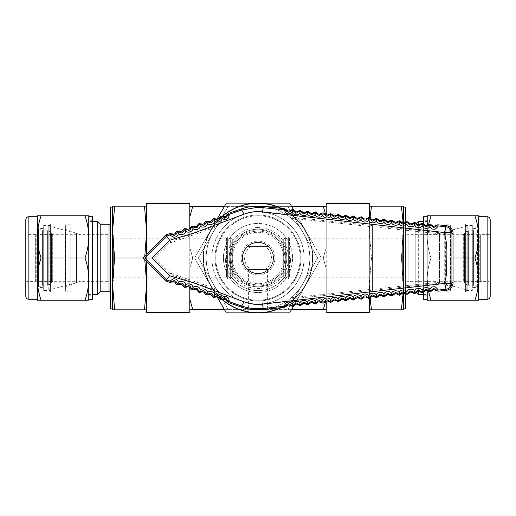 <?xml version="1.0" encoding="UTF-8"?>
<svg xmlns="http://www.w3.org/2000/svg" width="516" height="516" viewBox="0 0 516 516"><rect width="100%" height="100%" fill="white"/><g stroke="black" fill="none" stroke-linecap="round" stroke-linejoin="round"><path stroke-width="0.39" stroke-dasharray="2.58 1.94" d="M291.54 206.361L240.514 206.361A54.522 54.522 0 0 0 222.022 217.036L204.536 247.319A54.522 54.522 0 0 1 222.022 217.036L228.188 206.361L240.514 206.361A54.522 54.522 0 0 1 312.522 258A54.522 54.522 0 0 1 258 312.522A54.522 54.522 0 0 0 275.486 206.361A54.522 54.522 0 0 0 203.478 258A54.522 54.522 0 0 0 258 312.522A54.522 54.522 0 0 1 240.514 309.639L228.188 309.639L198.37 258L228.188 206.361L224.46 206.361M258 215.765A42.235 42.235 0 0 1 300.235 258A42.235 42.235 0 0 1 258 300.235A42.235 42.235 0 0 0 300.235 258A42.235 42.235 0 0 0 258 215.765A42.235 42.235 0 0 0 215.765 258A42.235 42.235 0 0 0 258 300.235A42.235 42.235 0 0 1 215.765 258A42.235 42.235 0 0 1 258 215.765M258 300.963A42.963 42.963 0 0 0 300.963 258A42.963 42.963 0 0 0 258 215.037A42.963 42.963 0 0 1 300.963 258A42.963 42.963 0 0 1 258 300.963A42.963 42.963 0 0 1 215.037 258A42.963 42.963 0 0 1 258 215.037A42.963 42.963 0 0 0 215.037 258A42.963 42.963 0 0 0 258 300.963M258 211.928A46.072 46.072 0 0 1 304.072 258A46.072 46.072 0 0 1 258 304.072A46.072 46.072 0 0 0 304.072 258A46.072 46.072 0 0 0 258 211.928A46.072 46.072 0 0 1 304.072 258A46.072 46.072 0 0 1 258 304.072A46.072 46.072 0 0 0 304.072 258A46.072 46.072 0 0 0 258 211.928A46.072 46.072 0 0 0 211.928 258A46.072 46.072 0 0 0 258 304.072A46.072 46.072 0 0 1 211.928 258A46.072 46.072 0 0 1 258 211.928A46.072 46.072 0 0 0 211.928 258A46.072 46.072 0 0 0 258 304.072A46.072 46.072 0 0 1 211.928 258A46.072 46.072 0 0 1 258 211.928M258 227.524A30.476 30.476 0 0 0 227.524 258A30.476 30.476 0 0 0 258 288.476A30.476 30.476 0 0 0 288.476 258A30.476 30.476 0 0 0 258 227.524M258 286.793A28.793 28.793 0 0 1 229.207 258A28.793 28.793 0 0 1 258 229.207A28.793 28.793 0 0 0 229.207 258A28.793 28.793 0 0 0 258 286.793A28.793 28.793 0 0 0 286.793 258A28.793 28.793 0 0 0 258 229.207A28.793 28.793 0 0 1 286.793 258A28.793 28.793 0 0 1 258 286.793M258 229.975A28.025 28.025 0 0 1 286.025 258A28.025 28.025 0 0 1 258 286.025A28.025 28.025 0 0 1 229.975 258A28.025 28.025 0 0 1 258 229.975M258 231.123A26.877 26.877 0 0 1 284.877 258A26.877 26.877 0 0 1 258 284.877A26.877 26.877 0 0 0 284.877 258A26.877 26.877 0 0 0 258 231.123A26.877 26.877 0 0 0 231.123 258A26.877 26.877 0 0 0 258 284.877A26.877 26.877 0 0 1 231.123 258A26.877 26.877 0 0 1 258 231.123M258 273.744A15.744 15.744 0 0 1 242.256 258A15.744 15.744 0 0 1 258 242.256A15.744 15.744 0 0 0 242.256 258A15.744 15.744 0 0 0 258 273.744A15.744 15.744 0 0 0 273.744 258A15.744 15.744 0 0 0 258 242.256A15.744 15.744 0 0 1 273.744 258A15.744 15.744 0 0 1 258 273.744M258 274.893A16.893 16.893 0 0 1 241.107 258A16.893 16.893 0 0 1 258 241.107A16.893 16.893 0 0 1 274.893 258A16.893 16.893 0 0 1 258 274.893M268.159 269.52A15.357 15.357 0 0 1 258 273.357A15.357 15.357 0 0 0 273.357 258A15.357 15.357 0 0 0 258 242.643A15.357 15.357 0 0 1 268.159 269.52L247.841 269.52A15.357 15.357 0 0 0 258 273.357A15.357 15.357 0 0 1 242.643 258A15.357 15.357 0 0 1 258 242.643A15.357 15.357 0 0 0 247.841 246.48L268.159 246.48L247.841 246.48A15.357 15.357 0 0 0 247.841 269.52L268.159 269.52A15.357 15.357 0 0 0 268.159 246.48A15.357 15.357 0 0 1 268.159 269.52M369.346 298.312L369.346 217.688M326.222 214.908L326.222 301.092M146.654 254.162L146.654 261.838M189.778 287.863L189.778 228.137M403.235 292.927L403.512 206.168L401.364 206.168L403.512 232.084L403.512 223.06L403.512 292.94L403.512 283.916L401.364 258L403.512 232.084L403.235 223.073M405.434 294.004L405.434 221.996M114.636 258L112.488 283.916L112.488 309.832L114.636 309.832L112.488 283.916L112.488 232.084L114.636 206.168L112.488 206.168L112.488 232.084L114.636 258L144.506 258L144.809 259.987M406.969 291.211A1.535 1.535 0 0 0 405.434 292.746L405.434 223.254A1.535 1.535 0 0 0 406.969 224.789L406.969 291.211L415.799 291.211L415.799 224.789L406.969 224.789L406.969 291.211M110.566 223.254L110.566 292.746L110.566 223.254M100.201 224.789L100.201 291.211L100.201 224.789M416.464 223.273L415.799 223.938L415.799 292.062L416.464 292.727M418.308 291.34L418.308 224.66M423.391 294.572L427.235 294.572L427.235 221.429L423.391 221.429M92.609 221.429L88.765 221.429L88.765 294.572L92.609 294.572M427.235 220.758L423.391 220.758L423.391 295.242L427.235 295.242L427.235 220.758L427.235 295.242M92.609 220.758L88.765 220.758L88.765 295.242L92.609 295.242L92.609 220.758L92.609 295.242M423.391 223.57L423.391 292.43M474.907 215.765C477.326 222.66 478.584 229.697 478.68 236.883L478.68 215.765L427.235 215.765L427.235 236.883C427.332 244.081 428.59 251.124 431.008 258C428.59 264.895 427.332 271.932 427.235 279.117L427.235 225.189L427.235 300.235L431.008 300.235C428.59 293.359 427.332 286.315 427.235 279.117L427.235 236.883L428.641 224.267M88.765 216.726L88.765 299.274L88.765 216.726M428.641 291.733L427.235 279.117C427.332 271.919 428.59 264.876 431.008 258L474.907 258C477.326 251.124 478.577 244.081 478.68 236.883L478.68 216.726M37.32 216.726L37.32 236.883C37.416 229.697 38.674 222.66 41.093 215.765L37.32 215.765L37.32 236.883C37.423 244.081 38.674 251.124 41.093 258L84.992 258C87.41 251.124 88.668 244.081 88.765 236.883L88.765 215.765L41.093 215.765M490.2 233.464L489.045 234.619L489.045 281.381L490.2 282.536L490.2 233.464M25.8 282.536L26.955 281.381L26.955 234.619L25.8 233.464L25.8 282.536L25.8 233.464M489.045 234.619L480.344 234.619L480.344 281.381L489.045 281.381L489.045 234.619M35.656 234.619L26.955 234.619L26.955 281.381L35.656 281.381L35.656 234.619A1.155 1.155 0 0 0 36.765 233.761L36.765 282.239A1.155 1.155 -142.5 0 0 35.656 281.381L35.656 234.619M480.344 281.381A1.155 1.155 -37.5 0 0 479.235 282.239L479.235 233.761A1.155 1.155 -142.5 0 0 480.344 234.619L480.344 281.381M478.964 283.245L478.964 232.755M37.036 232.755L37.036 283.245M478.964 234.232L478.577 234.619L478.577 281.381L478.964 281.768L478.964 234.232L478.964 281.768M37.036 281.768L37.423 281.381L37.423 234.619L37.036 234.232L37.036 281.768L37.036 234.232M478.577 234.619L464.297 234.619L464.297 281.381L478.577 281.381L478.577 234.619M51.703 234.619L37.423 234.619L37.423 281.381L51.703 281.381L51.703 234.619L51.703 281.381M464.297 234.2L464.297 281.8A1.155 1.155 0 0 0 464.619 282.6L464.619 233.4A1.155 1.155 0 0 0 464.297 234.2L464.297 281.8M51.381 233.4L51.381 282.6A1.155 1.155 0 0 0 51.703 281.8L51.703 234.2A1.155 1.155 68 0 0 51.381 233.4L51.381 282.6L52.697 281.285L52.697 234.715L51.381 233.4M464.619 233.4L463.303 234.715L463.303 281.285L464.619 282.6L464.619 233.4M463.303 234.715L439.097 234.715L439.097 281.285L463.303 281.285L463.303 234.715M76.903 234.715L52.697 234.715L52.697 281.285L76.903 281.285L76.903 234.715L76.903 281.285M439.097 233.967L439.097 282.033A0.574 0.574 52.5 0 0 439.522 282.594L466.825 289.908L466.825 226.092L439.522 233.406A0.574 0.574 127.5 0 0 439.097 233.967L439.097 282.033M76.478 282.594A0.574 0.574 -52.5 0 0 76.903 282.033L76.903 233.967A0.574 0.574 -127.5 0 0 76.478 233.406L49.175 226.092L49.175 289.908L76.478 282.594L76.478 233.406L76.478 282.594M466.825 289.908L467.206 289.599L466.896 226.092L466.825 289.908M49.104 289.908L49.175 226.092L48.794 226.401L49.104 289.908M467.206 230.82L464.645 233.374L464.645 282.626L467.206 285.18L467.206 230.82L467.206 285.18M48.794 285.18L51.355 282.626L51.355 233.374L48.794 230.82L48.794 285.18L48.794 230.82M464.645 233.374L464.645 282.626A1.155 1.155 -140.5 0 0 464.787 282.742L468.386 285.264L468.386 230.736L464.787 233.258A1.155 1.155 140.5 0 0 464.645 233.374M51.213 282.742A1.155 1.155 -39.5 0 0 51.355 282.626L51.355 233.374A1.155 1.155 -140.5 0 0 51.213 233.258L47.614 230.736L47.614 285.264L51.213 282.742L51.213 233.258L51.213 282.742M473.424 285.193L473.424 230.807L468.386 230.736L468.386 285.264L473.424 285.193L475.03 286.793L475.03 229.207L473.424 230.807L473.424 285.193M42.576 230.807L42.576 285.193L47.614 285.264L47.614 230.736L42.576 230.807L40.97 229.207L40.97 286.793L42.576 285.193L42.576 230.807M475.03 286.793L477.481 286.793A0.69 0.69 142.5 0 0 478.151 286.283L478.151 229.717A0.69 0.69 37.5 0 0 477.481 229.207L475.03 229.207L475.03 286.793M38.519 286.793L40.97 286.793L40.97 229.207L38.519 229.207A0.69 0.69 -37.5 0 0 37.849 229.717L37.849 286.283A0.69 0.69 -142.5 0 0 38.519 286.793L38.519 229.207L38.519 286.793M477.835 287.451L478.151 229.717L477.835 287.451L477.835 228.549L472.308 228.549L472.308 287.451L477.835 287.451M38.165 228.549L37.849 286.283L38.165 228.549L38.165 287.451L43.692 287.451L43.692 228.549L38.165 228.549M472.308 225.556L465.625 225.556L465.625 290.444L472.308 290.444L472.308 225.556L472.308 290.444M50.374 225.556L43.692 225.556L43.692 290.444L50.374 290.444L50.374 225.556L50.374 290.444M465.625 224.067L445.211 224.067L445.211 291.933L465.625 291.933L465.625 224.067L465.625 291.933M70.789 224.067L50.374 224.067L50.374 291.933L70.789 291.933L70.789 224.067L70.789 291.933M445.211 224.789L445.211 291.211L450.358 291.211A0.768 0.768 157.5 0 0 451.126 290.444L451.126 225.556A0.768 0.768 0 0 0 450.358 224.789L445.211 224.789L445.211 291.211M65.642 291.211L70.789 291.211L70.789 224.789L65.642 224.789A0.768 0.768 -22.5 0 0 64.874 225.556L64.874 290.444A0.768 0.768 -112.5 0 0 65.642 291.211L65.642 224.789L65.642 291.211M451.126 228.607L451.126 287.393A0.768 0.768 -125 0 0 450.616 286.67L450.616 229.33A0.768 0.768 -55 0 0 451.126 228.607L451.126 287.393M65.384 286.67A0.768 0.768 0 0 0 64.874 287.393L64.874 228.607A0.768 0.768 -125 0 0 65.384 229.33L65.384 286.67L80.064 281.323L80.064 234.677L65.384 229.33L65.384 286.67M450.616 229.33L435.936 234.677L435.936 281.323L450.616 286.67L450.616 229.33M435.936 234.677L408.124 234.677L408.124 281.323L435.936 281.323L435.936 234.677M107.876 234.677L80.064 234.677L80.064 281.323L107.876 281.323L107.876 234.677L107.876 281.323L113.636 280.846L113.636 235.154L107.876 234.677M408.124 234.677L402.364 235.154L402.364 280.846L408.124 281.323L408.124 234.677M402.364 238.224L289.482 238.224L289.482 277.776L402.364 277.776L402.364 238.224L402.364 277.776M226.518 238.224L113.636 238.224L113.636 277.776L226.518 277.776L226.518 238.224A1.155 1.155 0 0 0 227.666 237.076L227.666 278.924A1.155 1.155 0 0 0 226.518 277.776L226.518 238.224M289.482 277.776A1.155 1.155 0 0 0 288.334 278.924L288.334 237.076A1.155 1.155 0 0 0 289.482 238.224L289.482 277.776M285.232 237.27L285.232 278.73A1.535 1.535 0 0 1 284.897 279.698A34.553 34.553 0 0 0 285.354 279.117L285.354 236.883L285.354 279.117L288.334 279.117L288.334 236.883L285.354 236.883A34.553 34.553 0 0 0 284.897 236.302L284.897 279.698L284.897 258L285.354 258L284.897 258L284.897 236.302A1.535 1.535 0 0 1 283.697 238.805L232.303 238.805L232.303 277.195A1.535 1.535 0 0 0 231.104 279.698L230.646 236.883L227.666 236.883L227.666 279.117L230.646 279.117L230.646 258L231.104 258L231.104 279.698A34.553 34.553 0 0 1 230.646 279.117L230.646 236.883A34.553 34.553 0 0 1 231.104 236.302A1.535 1.535 0 0 0 232.303 238.805L232.303 277.195L283.697 277.195L283.697 238.805L283.697 277.195A1.535 1.535 0 0 1 285.232 278.73L285.232 243.378C285.019 235.038 285.671 238.824 284.897 236.302M231.104 258L231.104 236.302L231.104 258M317.63 258L287.812 309.639L317.63 258L287.812 206.361L317.63 258L323.268 258L192.732 258L189.778 268.681L192.732 258L189.778 247.319L189.778 217.036L189.778 247.319L192.732 258L198.37 258L222.022 298.964A54.522 54.522 0 0 1 204.536 247.319L198.37 258M224.46 309.639L228.188 309.639L222.022 298.964A54.522 54.522 0 0 0 240.514 309.639L291.54 309.639M189.778 312.522L189.778 268.681L189.778 298.964L192.732 309.639L326.222 309.639L326.222 312.522M325.654 301.441L326.222 298.964L326.222 268.681L323.268 258L326.222 247.319L326.222 217.036L325.654 214.559M326.222 203.478L326.222 206.361L189.778 206.361L189.778 203.478M189.778 309.639L192.732 309.639M326.222 206.361L326.222 247.319L323.268 258L326.222 268.681L326.222 298.964L323.268 309.639M323.268 206.361L326.222 217.036L326.222 309.639M189.778 206.361L189.778 217.036L192.732 206.361M369.346 203.478L369.346 312.522M146.654 312.522L146.654 203.478M189.778 217.036L189.778 298.964M369.346 206.168L371.494 206.168L369.346 232.084L371.494 258L369.346 283.916L369.346 206.168L369.346 309.832L369.346 283.916L371.494 258L369.346 232.084L370.011 217.991M146.654 206.168L146.654 309.832L146.654 206.168L114.636 206.168M370.011 298.009L369.346 283.916L371.494 309.832L369.346 309.832M144.809 256.013L146.654 232.084L144.506 206.168M146.654 309.832L144.506 309.832L146.654 283.916L144.506 258L142.816 258M371.494 258L401.364 258L371.494 258M401.364 206.168L371.494 206.168M401.364 309.832L403.512 309.832L403.512 232.084L401.364 258L403.512 283.916L401.364 309.832L371.494 309.832M114.636 309.832L144.506 309.832M112.488 283.916L112.488 232.084M403.512 207.129L403.512 308.871M112.488 308.871L112.488 207.129M405.434 207.129L405.434 308.871M110.566 308.871L110.566 207.129M405.434 292.746L405.434 223.254M415.799 224.789L415.799 291.211M415.799 223.938L415.799 292.062M100.201 292.062L100.201 223.938M418.308 221.429L418.308 294.572M97.692 294.572L97.692 221.429M427.235 221.429L427.235 294.572M88.765 294.572L88.765 221.429M88.765 220.758L88.765 295.242M423.391 295.242L423.391 220.758M423.391 216.726L423.391 299.274M92.609 299.274L92.609 216.726M427.235 216.726L427.235 299.274M41.093 300.235C38.674 293.359 37.423 286.315 37.32 279.117L37.32 300.235L88.765 300.235L88.765 236.883C88.668 229.697 87.41 222.66 84.992 215.765M431.008 215.765C428.59 222.66 427.332 229.697 427.235 236.883C427.332 244.068 428.59 251.105 431.008 258L453.042 258M84.992 300.235C87.41 293.359 88.668 286.315 88.765 279.117C88.668 271.932 87.41 264.895 84.992 258M474.907 258C477.326 264.895 478.584 271.932 478.68 279.117C478.577 286.315 477.326 293.359 474.907 300.235L431.008 300.235M474.907 300.235L478.68 300.235L478.68 236.883M37.32 236.883L37.32 279.117C37.416 271.932 38.674 264.895 41.093 258M25.8 296.203L25.8 219.797M464.297 281.381L464.297 234.619M51.703 281.8L51.703 234.2M439.097 281.285L439.097 234.715M76.903 282.033L76.903 233.967M467.206 226.401L467.206 289.599M48.794 289.599L48.794 226.401M472.308 287.451L472.308 228.549M43.692 228.549L43.692 287.451M43.692 225.556L43.692 290.444M465.625 290.444L465.625 225.556M50.374 224.067L50.374 291.933M445.211 291.933L445.211 224.067M70.789 291.211L70.789 224.789M451.126 225.556L451.126 290.444M64.874 290.444L64.874 225.556M64.874 287.393L64.874 228.607M402.364 280.846L402.364 235.154M113.636 235.154L113.636 280.846M113.636 238.224L113.636 277.776M288.334 237.076L288.334 278.924M227.666 278.924L227.666 237.076M288.334 279.117L288.334 236.883M227.666 236.883L227.666 279.117M281.31 307.665A54.864 54.864 0 0 0 305.517 285.432L289.676 312.864L226.324 312.864L194.648 258L226.324 203.136L289.676 203.136L321.352 258L305.517 285.432A54.864 54.864 0 0 0 305.517 230.568L321.352 258L305.517 285.432A54.864 54.864 0 0 1 210.483 285.432A54.864 54.864 0 0 1 258 203.136A54.864 54.864 0 0 1 305.517 230.568A54.864 54.864 0 0 0 281.31 208.335M293.61 209.948L305.517 230.568A54.864 54.864 0 0 1 305.517 285.432L293.61 306.053M217.043 296.797L194.648 258L217.043 219.203M290.637 258A32.637 32.637 0 0 1 258 290.637A32.637 32.637 0 0 1 225.363 258L215.765 258A42.235 42.235 0 0 0 258 300.235A42.235 42.235 0 0 0 300.235 258L290.637 258A32.637 32.637 0 0 1 258 290.637A32.637 32.637 0 0 1 225.363 258L215.765 258A42.235 42.235 0 0 0 258 300.235A42.235 42.235 0 0 0 300.235 258L290.637 258M222.564 216.114A54.864 54.864 0 0 0 222.564 299.886M264.921 269.52A13.435 13.435 0 0 0 264.921 246.48M251.079 246.48A13.435 13.435 0 0 0 251.079 269.52M267.598 309.039L267.598 269.52L248.402 269.52L248.402 308.865M267.404 308.974L267.404 308.994A51.832 51.832 0 0 0 289.624 299.067L372.417 290.366L372.417 225.634L289.624 216.933L291.218 218.21C303.44 228.723 309.645 242.275 309.826 258.858C309.161 274.764 302.963 287.741 291.218 297.79L289.624 299.067M223.447 258A34.553 34.553 0 0 1 258 223.447A34.553 34.553 0 0 0 223.447 258A34.553 34.553 0 0 0 258 292.553A34.553 34.553 0 0 1 223.447 258L206.168 258A51.832 51.832 0 0 0 258 309.832A51.832 51.832 0 0 0 309.832 258A51.832 51.832 0 0 0 258 206.168A51.832 51.832 0 0 0 206.168 258L223.447 258M263.418 206.452A51.832 51.832 0 0 1 289.624 216.933M380.092 226.44L380.092 289.56L445.36 282.697L445.36 233.303L380.092 226.44L380.092 227.588L444.257 234.29L444.257 281.71L445.36 282.697M194.3 232.935L243.926 214.495C249.879 212.27 256.071 211.508 262.515 212.199L444.669 232.568L444.65 234.567M241.095 208.999A51.832 51.832 0 0 0 217.926 225.124L170.035 241.649L153.684 258L170.035 274.351L217.926 290.876A51.832 51.832 0 0 0 241.095 307.001M380.092 289.56L380.092 288.412L444.257 281.71M380.092 288.412L380.092 227.588M445.36 233.303L444.257 234.29M216.559 289.128L170.738 273.228L155.542 258L170.738 242.772L216.559 226.872C209.948 235.735 206.49 245.835 206.174 257.161C206.136 269.113 209.599 279.769 216.559 289.128L217.926 290.876M170.035 274.351L170.738 273.228M291.218 297.79L372.417 289.218L372.417 290.366M217.926 225.124L216.559 226.872M170.738 242.772L170.035 241.649M155.542 258L153.684 258M291.218 218.21L372.417 226.782L372.417 289.218M372.417 225.634L372.417 226.782M258 206.168L258 223.447A34.553 34.553 0 0 1 292.553 258A34.553 34.553 0 0 1 258 292.553A34.553 34.553 0 0 0 292.553 258A34.553 34.553 0 0 0 258 223.447L258 206.168M247.841 246.48A15.357 15.357 0 0 0 247.841 269.52A15.357 15.357 0 0 1 247.841 246.48M267.598 269.52L248.402 269.52M444.65 281.452L444.669 283.432L262.515 303.801C256.149 304.505 249.95 303.737 243.926 301.505L194.3 283.065M258 232.277A25.723 25.723 0 0 1 283.723 258A25.723 25.723 0 0 1 258 283.723A25.723 25.723 0 0 1 232.277 258A25.723 25.723 0 0 1 258 232.277M109.031 291.211L109.031 224.789M439.522 282.594L439.522 233.406L439.522 282.594M466.896 289.908L466.896 226.092L466.896 289.908M464.787 282.742L464.787 233.258L464.787 282.742M477.481 286.793L477.481 229.207L477.481 286.793M450.358 291.211L450.358 224.789L450.358 291.211M487.13 216.726L487.13 299.274M28.87 299.274L28.87 216.726M156.374 257.168A3505.414 26.548 -0 0 1 206.174 257.161M262.515 212.199L262.515 211.844M262.515 303.801L262.515 304.156M232.303 238.805C228.956 235.38 231.62 238.211 230.768 238.308L230.768 278.634M230.833 237.728L230.768 278.221C231.439 278.04 229.265 280.349 232.206 277.202"/><path stroke-width="0.77" d="M326.222 301.092L326.222 312.522L369.346 312.522L369.346 298.312M369.346 217.688L369.346 203.478L326.222 203.478L326.222 214.908M189.778 228.137L189.778 203.478L146.654 203.478L146.654 254.162M146.654 261.838L146.654 312.522L189.778 312.522L189.778 287.863M405.434 221.996L405.434 207.129L403.512 207.129L403.512 223.06L403.512 206.168L369.346 206.168M369.346 309.832L403.512 309.832L403.512 292.94L403.512 308.871L405.434 308.871L405.434 294.004M287.077 304.666L287.193 305.762A1.922 1.922 0 0 1 290.037 305.466L289.921 304.356L288.618 303.75L287.077 304.666A3.838 3.838 174 0 1 284.361 306.233L263.308 308.478L263.379 309.207C255.246 309.374 250.254 309.265 248.402 308.865L248.596 308.974A51.832 51.832 0 0 1 241.095 307.001L228.401 302.621L226.118 300.473A1.922 1.922 0 0 0 223.409 299.544L220.725 299.938L218.855 297.971A1.922 1.922 0 0 0 216.152 297.035L213.463 297.435L211.599 295.468A1.922 1.922 0 0 0 208.89 294.533L206.207 294.933L204.336 292.959A1.922 1.922 0 0 0 201.633 292.03L198.944 292.43L197.08 290.456A1.922 1.922 0 0 0 194.371 289.521L191.688 289.921L189.817 287.954A1.922 1.922 0 0 0 187.115 287.019L184.431 287.418L182.561 285.445A1.922 1.922 0 0 0 179.858 284.516L177.169 284.916L175.305 282.942A1.922 1.922 0 0 0 172.596 282.007L169.474 282.284L165.855 281.039L142.816 258L114.636 258L112.488 232.084L112.488 206.168L114.636 206.168L112.488 232.084L112.488 207.129L110.566 207.129L110.566 308.871L112.488 308.871L112.488 283.916L114.636 309.832L146.654 309.832M110.566 292.746A1.535 1.535 0 0 0 109.031 291.211L109.031 224.789A1.535 1.535 0 0 0 110.566 223.254M100.201 291.211L109.031 291.211M109.031 224.789L100.201 224.789M416.464 292.727L418.308 294.572L418.308 291.34M418.308 224.66L418.308 221.429L416.464 223.273M100.201 292.062L100.201 223.938L97.692 221.429L97.692 294.572L100.201 292.062M418.308 294.572L423.391 294.572M423.391 221.429L418.308 221.429M92.609 294.572L97.692 294.572M97.692 221.429L92.609 221.429M428.641 224.267L431.008 215.765L427.235 215.765L427.235 225.189L427.235 216.726L423.391 216.726L423.391 223.57M423.391 292.43L423.391 299.274L427.235 299.274L427.235 290.811L427.235 300.235L431.008 300.235L428.641 291.733M88.765 299.274L92.609 299.274L92.609 216.726L88.765 216.726M478.68 299.274L487.13 299.274A3.07 3.07 0 0 0 490.2 296.203L490.2 219.797A3.07 3.07 0 0 0 487.13 216.726L478.68 216.726L478.68 236.883C478.577 229.685 477.326 222.641 474.907 215.765L431.008 215.765M41.093 215.765L88.765 215.765L88.765 236.883C88.668 244.068 87.41 251.105 84.992 258L41.093 258C38.674 251.105 37.416 244.068 37.32 236.883L37.32 215.765L41.093 215.765C38.674 222.641 37.423 229.685 37.32 236.883L37.32 216.726L28.87 216.726A3.07 3.07 0 0 0 25.8 219.797L25.8 296.203A3.07 3.07 0 0 0 28.87 299.274L37.32 299.274M490.2 296.203L490.2 219.797M224.46 206.361L192.732 206.361L189.778 217.036M189.778 298.964L192.732 309.639L224.46 309.639M325.654 214.559L323.268 206.361L291.54 206.361M323.268 206.361L326.222 206.361M189.778 206.361L192.732 206.361M291.54 309.639L323.268 309.639L325.654 301.441M192.732 309.639L189.778 309.639M326.222 309.639L323.268 309.639M370.011 217.991L371.494 206.168M371.494 309.832L370.011 298.009M146.654 206.168L144.506 206.168L146.654 232.084L144.809 256.013M144.809 259.987L146.654 283.916L144.506 309.832M403.235 223.073L401.364 206.168M401.364 309.832L403.235 292.927M114.636 206.168L144.506 206.168M114.636 258L112.488 283.916L112.488 309.832L114.636 309.832M112.488 232.084L112.488 283.916M84.992 215.765C87.41 222.641 88.668 229.685 88.765 236.883L88.765 300.235L84.992 300.235C87.41 293.34 88.668 286.303 88.765 279.117C88.668 271.919 87.41 264.876 84.992 258M453.042 258L474.907 258C477.326 251.105 478.584 244.068 478.68 236.883L478.68 215.765L474.907 215.765M474.907 300.235C477.326 293.34 478.584 286.303 478.68 279.117L478.68 300.235L431.008 300.235M478.68 236.883L478.68 279.117C478.577 271.919 477.326 264.876 474.907 258M41.093 258C38.674 264.876 37.423 271.919 37.32 279.117C37.416 286.303 38.674 293.34 41.093 300.235L84.992 300.235M41.093 300.235L37.32 300.235L37.32 236.883M490.2 282.536L490.2 233.464M217.043 219.203L226.324 203.136L289.676 203.136L293.61 209.948M293.61 306.053L289.676 312.864L226.324 312.864L217.043 296.797M281.31 208.335A54.864 54.864 0 0 0 222.564 216.114M222.564 299.886A54.864 54.864 0 0 0 281.31 307.665M172.596 233.993L173.305 235.122L174.298 235.457C175.808 234.793 176.382 234.367 176.008 234.18L175.305 233.058A1.922 1.922 0 0 1 172.596 233.993L170.725 233.503L169.474 233.716L170.183 234.845C170.183 235.244 171.409 236.064 173.847 237.302C176.885 236.934 178.362 235.548 178.272 233.135C179.858 236.405 186.521 234.025 185.541 230.613C187.14 233.877 193.803 231.503 192.81 228.091C194.435 231.355 201.092 228.962 200.079 225.569C201.737 228.833 208.374 226.421 207.342 223.041C209.032 226.305 215.662 223.873 214.611 220.513C216.32 223.776 222.951 221.325 221.874 217.984C223.538 219.9 225.627 220.035 228.143 218.391C229.169 215.972 229.472 214.637 229.033 214.392L241.456 210.051L258 207.239L284.361 209.767A3.838 3.838 6 0 1 287.077 211.334L288.618 212.25L289.921 211.644L290.037 210.534L292.566 209.541L294.829 211.038L294.713 212.147L296.255 213.063L297.558 212.457L297.674 211.341L300.202 210.347L302.466 211.844L302.344 212.953L303.892 213.869L305.195 213.263L305.311 212.141L307.839 211.147L310.103 212.644L309.981 213.766L311.529 214.682L312.825 214.069L312.948 212.947L315.476 211.947L317.74 213.45L317.617 214.572L319.165 215.488L320.462 214.882L320.584 213.747L323.113 212.753L325.377 214.25L325.254 215.385L326.802 216.294L328.099 215.688L328.221 214.546L330.75 213.553L333.013 215.056L332.891 216.191L334.439 217.101L335.735 216.494L335.858 215.353L338.386 214.359L340.65 215.856L340.528 216.997L342.076 217.907L343.372 217.3L343.495 216.152L346.023 215.159L348.287 216.655L348.165 217.804L349.713 218.713L351.009 218.1L351.132 216.959L353.66 215.965L355.924 217.462L355.801 218.603L357.343 219.519L358.646 218.907L358.768 217.758L361.297 216.765L363.561 218.262L363.438 219.41L364.98 220.319L366.283 219.706L366.405 218.565L368.934 217.571L371.197 219.068L371.075 220.209L372.617 221.119L373.919 220.513L374.042 219.365L376.57 218.371L378.834 219.868L378.712 221.016L380.26 221.925L381.556 221.312L381.679 220.171L384.207 219.171L386.471 220.674L386.349 221.815L387.897 222.725L389.193 222.112L389.316 220.971L391.844 219.977L394.108 221.474L393.985 222.615L395.533 223.525L396.83 222.912L396.952 221.77L399.481 220.777L401.745 222.28L401.622 223.415L403.17 224.325L404.467 223.712L404.589 222.577L407.118 221.583L409.382 223.08L409.259 224.215L410.807 225.124L412.11 224.505L412.226 223.376L414.754 222.383L417.018 223.88L416.896 225.015L418.444 225.918L419.747 225.305L419.863 224.183L422.391 223.189L424.655 224.686L424.533 225.808L426.081 226.718L427.383 226.098L427.5 224.982L430.028 223.989L432.292 225.486L432.169 226.608L433.717 227.511L435.02 226.898A3.838 3.838 6 0 1 438 225.924C438.168 226.318 437.239 227.395 435.214 229.149C432.202 229.53 430.415 228.517 429.847 226.111C429.235 229.62 422.204 228.936 422.204 225.311C421.578 228.82 414.554 228.13 414.561 224.518C413.929 228.027 406.905 227.33 406.918 223.718C406.279 227.234 399.249 226.524 399.274 222.918C398.629 226.434 391.599 225.718 391.638 222.119C390.973 225.634 383.949 224.918 383.994 221.319C383.323 224.841 376.299 224.112 376.351 220.519C375.674 224.041 368.65 223.299 368.708 219.713C368.024 223.241 361 222.493 361.065 218.913C360.368 222.441 353.344 221.686 353.421 218.107C352.718 221.635 345.694 220.874 345.778 217.3C345.069 220.835 338.045 220.068 338.141 216.494C337.425 220.016 330.408 219.274 330.498 215.688C329.776 219.216 322.758 218.462 322.855 214.882C322.126 218.41 315.108 217.649 315.212 214.076C314.476 217.604 307.459 216.836 307.568 213.263C306.827 216.797 299.809 216.023 299.931 212.457C299.17 215.985 292.159 215.204 292.288 211.644C291.23 213.876 289.263 214.495 286.399 213.495C284.787 211.354 284.103 210.109 284.361 209.767L284.477 208.664L287.193 210.238L287.077 211.334M182.561 230.555A1.922 1.922 0 0 1 179.858 231.484L177.169 231.084L177.872 232.213A3.838 3.838 -32 0 1 180.561 232.606L181.548 232.942C183.064 232.277 183.631 231.852 183.257 231.665L182.561 230.555L184.431 228.582L185.128 229.697A3.838 3.838 -32 0 1 187.811 230.097L188.804 230.426C190.32 229.762 190.888 229.336 190.507 229.149L189.817 228.046L191.688 226.079L192.378 227.182A3.838 3.838 -32 0 1 195.061 227.582L196.054 227.911C197.57 227.24 198.138 226.814 197.757 226.634L197.08 225.544L198.944 223.57L199.627 224.66A3.838 3.838 -32 0 1 202.311 225.06L203.304 225.395C204.82 224.724 205.387 224.292 205.007 224.112L204.336 223.041L206.207 221.067L206.877 222.138A3.838 3.838 -32 0 1 209.56 222.538L210.554 222.873C212.07 222.203 212.637 221.77 212.257 221.59L211.599 220.532L213.463 218.565L214.127 219.616A3.838 3.838 -32 0 1 216.81 220.016L217.804 220.351C219.313 219.674 219.88 219.248 219.5 219.061L218.855 218.029L220.725 216.062L221.37 217.094A3.838 3.838 -32 0 1 224.054 217.494L225.047 217.823C226.556 217.152 227.124 216.72 226.743 216.533L226.118 215.527L228.401 213.379L241.095 208.999L241.456 210.051A7.682 0.955 70.7 0 1 243.926 214.495M189.817 228.046A1.922 1.922 0 0 1 187.115 228.981L184.431 228.582M197.08 225.544A1.922 1.922 0 0 1 194.371 226.479L191.688 226.079M190.507 229.149A3.838 3.838 -32 0 1 192.378 227.182L192.81 228.091M204.336 223.041A1.922 1.922 0 0 1 201.633 223.97L198.944 223.57M197.757 226.634A3.838 3.838 -32 0 1 199.627 224.66L200.079 225.569M211.599 220.532A1.922 1.922 0 0 1 208.89 221.467L206.207 221.067M205.007 224.112A3.838 3.838 -32 0 1 206.877 222.138L207.342 223.041M218.855 218.029A1.922 1.922 0 0 1 216.152 218.965L213.463 218.565M212.257 221.59A3.838 3.838 -32 0 1 214.127 219.616L214.611 220.513M226.118 215.527A1.922 1.922 0 0 1 223.409 216.456L220.725 216.062M219.5 219.061A3.838 3.838 -32 0 1 221.37 217.094L221.874 217.984M438.116 224.815L438 225.924L446.05 226.763C449.649 227.388 451.61 229.562 451.939 233.297C451.41 232.419 448.985 232.181 444.669 232.581L446.166 225.66L437.716 224.789L435.136 225.789L435.02 226.898M290.037 210.534A1.922 1.922 0 0 1 287.193 210.238M297.674 211.341A1.922 1.922 0 0 1 294.829 211.038M305.311 212.141A1.922 1.922 0 0 1 302.466 211.844M312.948 212.947A1.922 1.922 0 0 1 310.103 212.644M320.584 213.747A1.922 1.922 0 0 1 317.74 213.45M328.221 214.546A1.922 1.922 0 0 1 325.377 214.25M335.858 215.353A1.922 1.922 0 0 1 333.013 215.056M343.495 216.152A1.922 1.922 0 0 1 340.65 215.856M351.132 216.959A1.922 1.922 0 0 1 348.287 216.655M358.768 217.758A1.922 1.922 0 0 1 355.924 217.462M366.405 218.565A1.922 1.922 0 0 1 363.561 218.262M374.042 219.365A1.922 1.922 0 0 1 371.197 219.068M381.679 220.171A1.922 1.922 0 0 1 378.834 219.868M389.316 220.971A1.922 1.922 0 0 1 386.471 220.674M396.952 221.77A1.922 1.922 0 0 1 394.108 221.474M404.589 222.577A1.922 1.922 0 0 1 401.745 222.28M412.226 223.376A1.922 1.922 0 0 1 409.382 223.08M419.863 224.183A1.922 1.922 0 0 1 417.018 223.88M427.5 224.982A1.922 1.922 0 0 1 424.655 224.686M435.136 225.789A1.922 1.922 0 0 1 432.292 225.486M294.829 304.962A1.922 1.922 0 0 1 297.674 304.659L297.558 303.543L296.255 302.937L294.713 303.853L294.829 304.962L292.566 306.459L290.037 305.466M302.466 304.156A1.922 1.922 0 0 1 305.311 303.86L305.195 302.737L303.892 302.131L302.344 303.047L302.466 304.156L300.202 305.653L297.674 304.659M310.103 303.356A1.922 1.922 0 0 1 312.948 303.053L312.825 301.931L311.529 301.318L309.981 302.234L310.103 303.356L307.839 304.853L305.311 303.86M317.74 302.55A1.922 1.922 0 0 1 320.584 302.253L320.462 301.118L319.165 300.512L317.617 301.428L317.74 302.55L315.476 304.053L312.948 303.053M325.377 301.75A1.922 1.922 0 0 1 328.221 301.454L328.099 300.312L326.802 299.706L325.254 300.615L325.377 301.75L323.113 303.247L320.584 302.253M333.013 300.944A1.922 1.922 0 0 1 335.858 300.647L335.735 299.506L334.439 298.899L332.891 299.809L333.013 300.944L330.75 302.447L328.221 301.454M340.65 300.144A1.922 1.922 0 0 1 343.495 299.848L343.372 298.7L342.076 298.093L340.528 299.003L340.65 300.144L338.386 301.641L335.858 300.647M348.287 299.345A1.922 1.922 0 0 1 351.132 299.041L351.009 297.9L349.713 297.287L348.165 298.196L348.287 299.345L346.023 300.841L343.495 299.848M355.924 298.538A1.922 1.922 0 0 1 358.768 298.242L358.646 297.093L357.343 296.481L355.801 297.397L355.924 298.538L353.66 300.035L351.132 299.041M363.561 297.738A1.922 1.922 0 0 1 366.405 297.435L366.283 296.294L364.98 295.681L363.438 296.59L363.561 297.738L361.297 299.235L358.768 298.242M371.197 296.932A1.922 1.922 0 0 1 374.042 296.635L373.919 295.487L372.617 294.881L371.075 295.791L371.197 296.932L368.934 298.429L366.405 297.435M378.834 296.132A1.922 1.922 0 0 1 381.679 295.829L381.556 294.688L380.26 294.075L378.712 294.984L378.834 296.132L376.57 297.629L374.042 296.635M386.471 295.326A1.922 1.922 0 0 1 389.316 295.029L389.193 293.888L387.897 293.275L386.349 294.185L386.471 295.326L384.207 296.829L381.679 295.829M394.108 294.526A1.922 1.922 0 0 1 396.952 294.23L396.83 293.088L395.533 292.475L393.985 293.385L394.108 294.526L391.844 296.023L389.316 295.029M401.745 293.72A1.922 1.922 0 0 1 404.589 293.423L404.467 292.288L403.17 291.675L401.622 292.585L401.745 293.72L399.481 295.223L396.952 294.23M409.382 292.92A1.922 1.922 0 0 1 412.226 292.624L412.11 291.495L410.807 290.876L409.259 291.785L409.382 292.92L407.118 294.417L404.589 293.423M417.018 292.12A1.922 1.922 0 0 1 419.863 291.817L419.747 290.695L418.444 290.082L416.896 290.985L417.018 292.12L414.754 293.617L412.226 292.624M424.655 291.314A1.922 1.922 0 0 1 427.5 291.018L427.383 289.902L426.081 289.283L424.533 290.192L424.655 291.314L422.391 292.811L419.863 291.817M432.292 290.514A1.922 1.922 0 0 1 435.136 290.211L435.02 289.102L433.717 288.489L432.169 289.392L432.292 290.514L430.028 292.011L427.5 291.018M223.409 216.456L224.054 217.494M216.152 218.965L216.81 220.016M208.89 221.467L209.56 222.538M201.633 223.97L202.311 225.06M194.371 226.479L195.061 227.582M187.115 228.981L187.811 230.097M179.858 231.484L180.561 232.606M226.118 300.473L226.743 299.467C227.124 299.28 226.556 298.848 225.047 298.177L224.054 298.506L223.409 299.544M218.855 297.971L219.5 296.939C219.88 296.752 219.313 296.326 217.804 295.649L216.81 295.984L216.152 297.035M211.599 295.468L212.257 294.41C212.637 294.23 212.07 293.798 210.554 293.127L209.56 293.462L208.89 294.533M204.336 292.959L205.007 291.888C205.387 291.708 204.82 291.276 203.304 290.605L202.311 290.94L201.633 292.03M197.08 290.456L197.757 289.366C198.138 289.186 197.57 288.76 196.054 288.089L195.061 288.418L194.371 289.521M189.817 287.954L190.507 286.851C190.888 286.664 190.32 286.238 188.804 285.574L187.811 285.903L187.115 287.019M182.561 285.445L183.257 284.335C183.631 284.148 183.064 283.723 181.548 283.058L180.561 283.394L179.858 284.516M175.305 282.942L176.008 281.82C176.375 281.633 175.808 281.207 174.298 280.543L173.305 280.878L172.596 282.007M248.596 308.974L258 309.832L267.404 309.129L263.379 309.207M284.477 208.664L263.418 206.452A51.832 51.832 0 0 0 241.095 208.999M446.166 225.66A7.682 7.682 0 0 1 453.042 233.297L453.042 282.704A7.682 7.682 0 0 1 446.166 290.34L438.116 291.185L435.136 290.211M287.193 305.762L284.477 307.336L267.404 309.129M165.855 234.961L169.609 240.263L194.3 232.935L243.926 214.211C249.912 211.921 256.11 211.134 262.515 211.844L444.669 232.568L444.65 234.567C448.12 246.841 446.488 256.297 446.721 266.766C446.134 271.616 447.204 275.267 444.65 281.452L444.669 283.432L262.515 304.156C256.11 304.866 249.912 304.079 243.926 301.789L194.3 283.065L169.609 275.738L152.026 258L142.816 258L165.855 234.961L169.474 233.716M175.305 233.058L177.169 231.084M169.609 275.738L166.558 279.911L144.674 258L166.558 236.089L170.183 234.845A3.838 3.838 -32 0 1 173.305 235.122M177.169 284.916L178.272 282.865C178.355 280.446 176.878 279.059 173.834 278.704C171.402 279.936 170.19 280.756 170.183 281.156L166.565 279.904L165.855 281.039M453.042 233.297L451.939 233.297L451.939 282.704C451.61 286.438 449.649 288.612 446.05 289.237L444.669 283.419C449.094 283.806 451.519 283.574 451.939 282.704L453.042 282.704M262.515 303.801A7.682 0.329 83.9 0 0 263.308 308.478C255.852 309.252 248.57 308.413 241.456 305.949L229.033 301.608A3.838 3.838 -148 0 1 226.743 299.467M284.477 307.336L284.361 306.233C284.11 305.885 284.787 304.64 286.393 302.505C289.257 301.505 291.224 302.118 292.288 304.356C292.146 300.809 299.164 300.002 299.931 303.543C299.796 299.99 306.814 299.196 307.568 302.737C307.446 299.177 314.463 298.39 315.212 301.925C315.095 298.364 322.119 297.584 322.855 301.118C322.745 297.551 329.769 296.777 330.498 300.312C330.401 296.739 337.419 295.971 338.141 299.506C338.051 295.926 345.069 295.171 345.778 298.7C345.701 295.12 352.725 294.365 353.421 297.893C353.35 294.307 360.374 293.565 361.065 297.087C361 293.501 368.024 292.765 368.708 296.287C368.65 292.695 375.68 291.966 376.351 295.481C376.299 291.888 383.33 291.166 383.994 294.681C383.949 291.076 390.98 290.366 391.638 293.881C391.592 290.289 398.616 289.56 399.274 293.082C399.242 289.482 406.266 288.76 406.918 292.282C406.892 288.683 413.916 287.967 414.561 291.482C414.548 287.883 421.566 287.167 422.204 290.689C422.198 287.077 429.215 286.374 429.847 289.889C430.409 287.489 432.195 286.477 435.207 286.851C437.239 288.605 438.174 289.682 438 290.076A3.838 3.838 174 0 1 435.02 289.102M243.926 301.505A7.682 0.955 109.3 0 1 241.456 305.949L241.095 307.001M180.561 283.394A3.838 3.838 -148 0 1 177.872 283.787A3.838 3.838 -148 0 1 176.008 281.82M184.431 287.418L185.128 286.303A3.838 3.838 -148 0 1 183.257 284.335M191.688 289.921L192.378 288.818A3.838 3.838 -148 0 1 190.507 286.851M187.811 285.903A3.838 3.838 -148 0 1 185.128 286.303L185.541 285.387C186.515 281.955 179.839 279.601 178.272 282.865M198.944 292.43L199.627 291.34A3.838 3.838 -148 0 1 197.757 289.366M195.061 288.418A3.838 3.838 -148 0 1 192.378 288.818L192.81 287.909C193.803 284.497 187.14 282.117 185.541 285.387M206.207 294.933L206.877 293.862A3.838 3.838 -148 0 1 205.007 291.888M202.311 290.94A3.838 3.838 -148 0 1 199.627 291.334L200.079 290.431C201.092 287.044 194.448 284.639 192.81 287.909M213.463 297.435L214.127 296.384A3.838 3.838 -148 0 1 212.257 294.41M209.56 293.462A3.838 3.838 -148 0 1 206.877 293.856L207.342 292.959C208.38 289.592 201.75 287.16 200.079 290.431M220.725 299.938L221.37 298.906A3.838 3.838 -148 0 1 219.5 296.939M216.81 295.984A3.838 3.838 -148 0 1 214.127 296.377L214.611 295.487C215.669 292.133 209.045 289.689 207.342 292.959M224.054 298.506A3.838 3.838 -148 0 1 221.37 298.906L221.874 298.016C222.951 294.688 216.339 292.217 214.611 295.487M228.401 302.621L229.033 301.608C229.465 301.363 229.175 300.035 228.149 297.622C225.64 295.965 223.551 296.094 221.874 298.016M427.383 226.098A3.838 3.838 6 0 1 429.905 225.111L430.028 223.989M429.847 226.111L429.905 225.111A3.838 3.838 6 0 1 432.169 226.608M419.747 225.305A3.838 3.838 6 0 1 422.269 224.312L422.391 223.189M424.533 225.808A3.838 3.838 6 0 0 422.269 224.312L422.204 225.311M412.11 224.505A3.838 3.838 6 0 1 414.632 223.512L414.754 222.383M416.896 225.015A3.838 3.838 6 0 0 414.632 223.518L414.561 224.518M404.467 223.712A3.838 3.838 6 0 1 406.995 222.719L407.118 221.583M409.259 224.215A3.838 3.838 6 0 0 406.995 222.719L406.918 223.718M396.83 222.912A3.838 3.838 6 0 1 399.358 221.919L399.481 220.777M401.622 223.415A3.838 3.838 6 0 0 399.358 221.919L399.274 222.918M389.193 222.112A3.838 3.838 6 0 1 391.721 221.119L391.844 219.977M393.985 222.615A3.838 3.838 6 0 0 391.721 221.119L391.638 222.119M381.556 221.312A3.838 3.838 6 0 1 384.085 220.319L384.207 219.171M386.349 221.815A3.838 3.838 6 0 0 384.085 220.319L383.994 221.319M373.919 220.513A3.838 3.838 6 0 1 376.448 219.519L376.57 218.371M378.712 221.016A3.838 3.838 6 0 0 376.448 219.519L376.351 220.519M361.297 216.765L361.065 218.913M366.283 219.706A3.838 3.838 6 0 1 368.811 218.713L368.934 217.571M371.075 220.209A3.838 3.838 6 0 0 368.811 218.713L368.708 219.713M353.66 215.965L353.421 218.107M346.023 215.159L345.778 217.3M338.386 214.359L338.141 216.494M330.75 213.553L330.498 215.688M323.113 212.753L322.99 213.888A3.838 3.838 6 0 1 325.254 215.385M315.476 211.947L315.353 213.076A3.838 3.838 6 0 1 317.617 214.572M320.462 214.882A3.838 3.838 6 0 1 322.99 213.888L322.855 214.882M307.839 211.147L307.717 212.27A3.838 3.838 6 0 1 309.981 213.766M312.825 214.069A3.838 3.838 6 0 1 315.353 213.076L315.212 214.076M300.202 210.347L300.08 211.463A3.838 3.838 6 0 1 302.344 212.953M305.195 213.263A3.838 3.838 6 0 1 307.717 212.27L307.568 213.263M292.566 209.541L292.443 210.651A3.838 3.838 6 0 1 294.713 212.147M297.558 212.457A3.838 3.838 6 0 1 300.08 211.463L299.931 212.457M289.921 211.644A3.838 3.838 6 0 1 292.443 210.651L292.288 211.644M226.743 216.533A3.838 3.838 -32 0 1 229.033 214.392L228.401 213.379M183.257 231.665A3.838 3.838 -32 0 1 185.128 229.697L185.541 230.613M176.008 234.18A3.838 3.838 -32 0 1 177.872 232.213L178.272 233.135M294.713 303.853A3.838 3.838 174 0 1 292.443 305.349L292.566 306.459M292.288 304.356L292.443 305.349A3.838 3.838 174 0 1 289.921 304.356M302.344 303.047A3.838 3.838 174 0 1 300.08 304.537L300.202 305.653M299.931 303.543L300.08 304.537A3.838 3.838 174 0 1 297.558 303.543M309.981 302.234A3.838 3.838 174 0 1 307.717 303.731L307.839 304.853M307.568 302.737L307.717 303.731A3.838 3.838 174 0 1 305.195 302.737M317.617 301.428A3.838 3.838 174 0 1 315.353 302.924L315.476 304.053M312.825 301.931A3.838 3.838 174 0 0 315.353 302.924L315.212 301.925M325.254 300.615A3.838 3.838 174 0 1 322.99 302.112L323.113 303.247M320.462 301.118A3.838 3.838 174 0 0 322.99 302.112L322.855 301.118M332.891 299.809A3.838 3.838 174 0 1 330.627 301.305L330.75 302.447M328.099 300.312A3.838 3.838 174 0 0 330.627 301.305L330.498 300.312M340.528 299.003A3.838 3.838 174 0 1 338.264 300.499L338.386 301.641M335.735 299.506A3.838 3.838 174 0 0 338.264 300.499L338.141 299.506M348.165 298.196A3.838 3.838 174 0 1 345.901 299.693L346.023 300.841M343.372 298.7A3.838 3.838 174 0 0 345.901 299.693L345.778 298.7M355.801 297.397A3.838 3.838 174 0 1 353.537 298.893L353.66 300.035M351.009 297.9A3.838 3.838 174 0 0 353.537 298.893L353.421 297.893M368.934 298.429L368.708 296.287M363.438 296.59A3.838 3.838 174 0 1 361.174 298.087L361.297 299.235M358.646 297.093A3.838 3.838 174 0 0 361.174 298.087L361.065 297.087M376.57 297.629L376.351 295.481M384.207 296.829L383.994 294.681M391.844 296.023L391.638 293.881M399.481 295.223L399.274 293.082M407.118 294.417L406.995 293.281A3.838 3.838 174 0 1 404.467 292.288M414.754 293.617L414.632 292.488A3.838 3.838 174 0 1 412.11 291.495M409.259 291.785A3.838 3.838 174 0 1 406.995 293.281L406.918 292.282M422.391 292.811L422.269 291.688A3.838 3.838 174 0 1 419.747 290.695M416.896 290.985A3.838 3.838 174 0 1 414.632 292.482L414.561 291.482M430.028 292.011L429.905 290.889A3.838 3.838 174 0 1 427.383 289.902M424.533 290.192A3.838 3.838 174 0 1 422.269 291.688L422.204 290.689M432.169 289.392A3.838 3.838 174 0 1 429.905 290.889L429.847 289.889M152.026 258L169.609 240.263M487.13 299.274L487.13 216.726M28.87 216.726L28.87 299.274M263.418 206.452L263.308 207.522A7.682 0.329 96.1 0 0 262.515 212.199M169.474 282.284L170.183 281.156A3.838 3.838 -148 0 0 173.305 280.878M438.116 291.185L438 290.076L446.05 289.237L446.166 290.34M358.646 218.907A3.838 3.838 6 0 1 361.174 217.913A3.838 3.838 6 0 1 363.438 219.41M351.009 218.1A3.838 3.838 6 0 1 353.537 217.107A3.838 3.838 6 0 1 355.801 218.603M343.372 217.3A3.838 3.838 6 0 1 345.901 216.307A3.838 3.838 6 0 1 348.165 217.804M335.735 216.494A3.838 3.838 6 0 1 338.264 215.501A3.838 3.838 6 0 1 340.528 216.997M328.099 215.688A3.838 3.838 6 0 1 330.627 214.695A3.838 3.838 6 0 1 332.891 216.191M371.075 295.791A3.838 3.838 174 0 1 368.811 297.287A3.838 3.838 174 0 1 366.283 296.294M378.712 294.984A3.838 3.838 174 0 1 376.448 296.481A3.838 3.838 174 0 1 373.919 295.487M386.349 294.185A3.838 3.838 174 0 1 384.085 295.681A3.838 3.838 174 0 1 381.556 294.688M393.985 293.385A3.838 3.838 174 0 1 391.721 294.881A3.838 3.838 174 0 1 389.193 293.888M401.622 292.585A3.838 3.838 174 0 1 399.358 294.081A3.838 3.838 174 0 1 396.83 293.088"/></g></svg>
